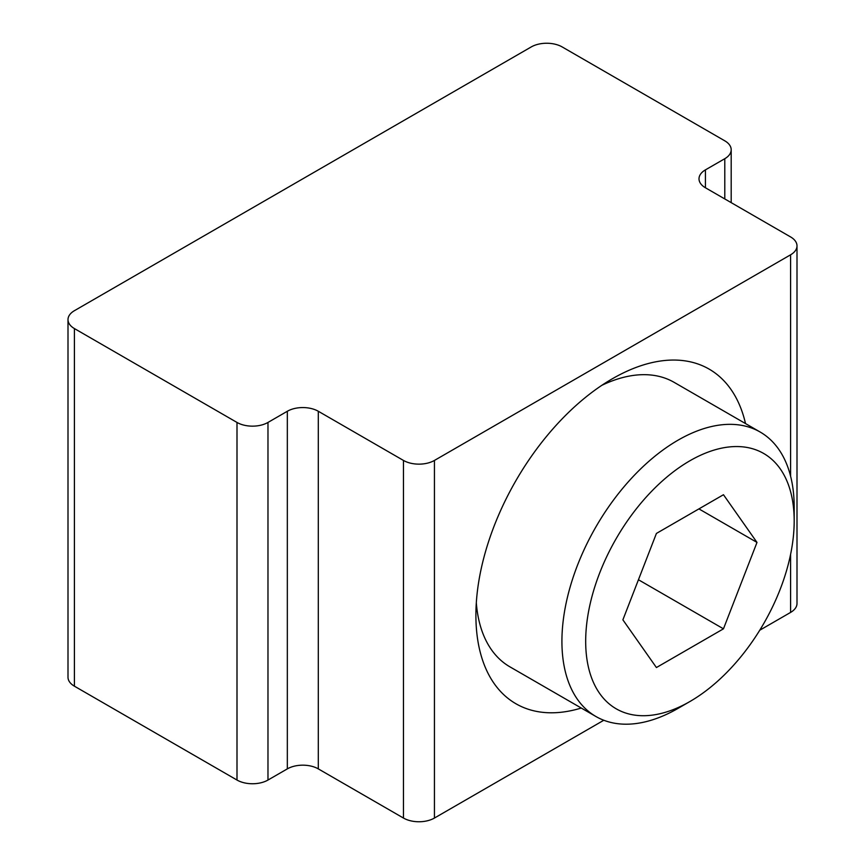 <?xml version="1.0" encoding="UTF-8"?>
<svg xmlns="http://www.w3.org/2000/svg" width="865" height="865" viewBox="0 0 865 865"><rect width="100%" height="100%" fill="white"/><g stroke="black" fill="none" stroke-linecap="round" stroke-linejoin="round"><path stroke-width="1.3" d="M476.312 602.764A164.242 94.826 120 0 0 509.918 666.839L595.931 716.512A164.242 94.826 120 0 0 678.052 708.37L689.935 701.515A147.439 85.127 120 0 0 794.189 520.935A147.439 85.127 120 0 0 689.935 460.753A147.439 85.127 120 0 0 585.681 641.322A147.439 85.127 120 0 0 689.935 701.515M794.189 520.935L794.189 507.214A164.242 94.826 120 0 0 760.173 432.035L674.159 382.362A164.242 94.826 120 0 0 601.856 385.314M581.269 708.035A193.209 111.542 -60 0 1 475.901 615.307A193.209 111.542 -60 0 1 612.507 378.675L612.517 378.675A193.209 111.542 -60 0 1 745.511 423.558M287.331 411.264A21.895 12.64 0 0 1 318.298 411.264L403.468 460.44A21.895 12.64 0 0 0 434.435 460.44L790.588 254.807A21.895 12.64 0 0 0 797 245.876A21.895 12.64 0 0 0 790.588 236.934L705.418 187.759A21.895 12.64 0 0 1 699.007 178.817A21.895 12.64 0 0 1 705.418 169.875L724.784 158.706A21.895 12.64 0 0 0 731.195 149.764A21.895 12.64 0 0 0 724.784 140.822L562.185 46.948A21.895 12.64 0 0 0 531.218 46.948L74.412 310.686A21.895 12.64 0 0 0 68 319.628A21.895 12.64 0 0 0 74.412 328.57L236.999 422.444A21.895 12.64 0 0 0 267.977 422.444L287.331 411.264L287.331 768.877L267.977 780.046A21.895 12.64 0 0 1 236.999 780.046L74.412 686.183A21.895 12.64 0 0 1 68 677.241L68 319.628M318.298 411.264L318.298 768.877A21.895 12.64 0 0 0 287.331 768.877M318.298 768.877L403.468 818.052A21.895 12.64 0 0 0 434.435 818.052L603.813 720.253M759.751 630.228L790.588 612.42A21.895 12.64 0 0 0 797 603.478L797 245.876M760.173 432.035A164.242 94.826 120 0 0 678.052 440.166A164.242 94.826 120 0 0 570.759 584.902A164.242 94.826 120 0 0 595.931 716.512M756.994 542.42L723.464 494.726L656.416 533.435L622.887 619.837L656.416 667.542L723.464 628.823L756.994 542.42L698.92 508.89M638.446 579.745L723.464 628.823M724.784 158.706L724.784 198.939M74.412 328.57L74.412 686.183M236.999 422.444L236.999 780.046M267.977 422.444L267.977 780.046M403.468 460.44L403.468 818.052M434.435 460.44L434.435 818.052M790.588 254.807L790.588 476.161M790.588 554.379L790.588 612.42M705.418 169.875L705.418 187.759M731.195 149.764L731.195 202.637"/></g></svg>
